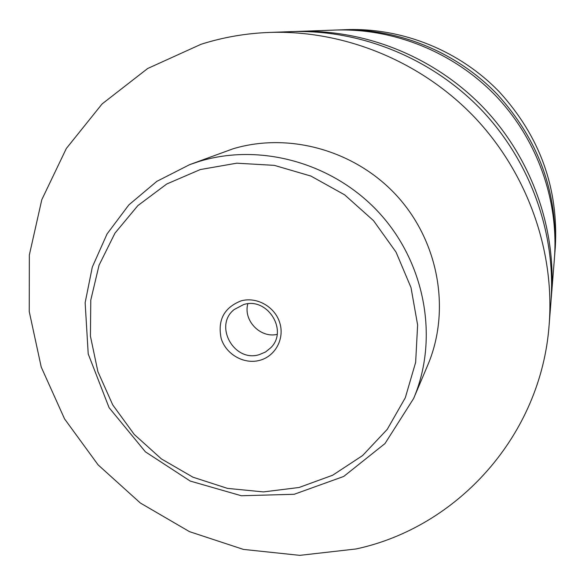 <?xml version="1.0" encoding="UTF-8"?>
<svg xmlns="http://www.w3.org/2000/svg" width="585" height="585" viewBox="0 0 585 585"><rect width="100%" height="100%" fill="white"/><g stroke="black" fill="none" stroke-linecap="round" stroke-linejoin="round"><path stroke-width="0.88" d="M269.436 32.431L291.33 31.641C360.477 29.287 431.547 58.054 481.199 109.651C530.595 161.504 556.255 233.759 550.894 302.73L549.161 324.573C541.249 435.496 457.594 527.268 356.053 548.964L299.776 555.355L243.418 549.41L189.496 531.648L140.363 503.02L98.112 464.885L64.569 418.911L41.235 367.08L29.25 311.615L29.352 254.965L41.798 199.704L66.332 148.488L102.104 103.933L147.676 68.496L200.977 44.306C223.031 37.279 245.854 33.323 269.436 32.431C343.739 29.893 420.366 60.928 473.938 116.612C527.239 172.546 554.924 250.453 549.161 324.573M294.628 31.546L297.882 31.407C365.479 29.104 434.889 57.198 483.371 107.574C531.597 158.199 556.649 228.764 551.414 296.2L551.136 299.447M259.557 360.382C275.242 356.397 284.815 338.803 279.769 322.803C274.965 306.745 256.727 296.441 241.071 300.873C224.04 307.63 217.415 320.178 221.189 338.525C226.037 354.378 243.938 364.601 259.557 360.382M243.623 304.566L234.249 309.494C213.466 325.479 234.066 362.642 259.177 354.671L265.51 352.009L270.826 347.702C288.559 330.503 267.345 296.77 243.623 304.566M247.813 303.798C243.111 320.434 260.281 338.364 277.114 334.393M189.686 164.634L233.086 148.787C289.553 131.771 356.353 150.733 397.741 196.779C439.138 242.819 450.757 311.03 427.767 365.098L413.617 398.509C438.706 339.541 425.865 264.749 380.352 214.139C334.854 163.529 261.568 142.63 199.946 161.189L189.686 164.634L156.824 181.365L128.868 204.882L107.062 233.941L92.306 267.082L85.139 302.708L88.218 353.947L109.088 407.679L145.424 451.847L190.227 481.067L241.364 495.751L294.189 494.281L343.717 476.453L384.996 443.554L413.617 398.509M297.882 31.407L335.242 30.062C393.954 28.073 453.894 52.306 495.714 95.757C537.315 139.42 558.916 200.362 554.383 258.936L551.414 296.2M337.545 29.989L346.832 29.645C402.765 27.751 459.781 50.785 499.539 92.094C540.057 136.714 558.646 188.472 555.304 247.375L554.551 256.632M339.834 29.893C397.449 27.948 456.227 51.699 497.235 94.302C539.019 140.32 558.192 193.672 554.748 254.351M299.037 487.495L332.668 475.225L362.59 455.561L387.255 429.339L405.295 397.771L415.642 362.386L417.624 324.997L411.006 287.579L396.052 252.142L373.522 220.647L344.616 194.82L310.927 176.07L274.306 165.358L236.757 163.186L200.282 169.555L166.762 183.99L137.863 205.606L114.952 233.174L99.048 265.224L90.777 300.12L90.426 336.156L97.885 371.629L112.729 404.893L134.236 434.436L161.387 458.911L192.948 477.184L227.477 488.38L263.404 491.912L299.037 487.495"/></g></svg>
